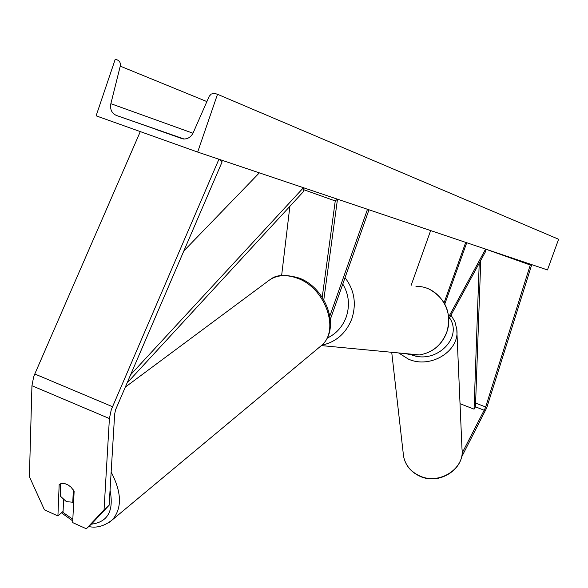 <?xml version="1.0" encoding="UTF-8"?>
<svg xmlns="http://www.w3.org/2000/svg" width="588" height="588" viewBox="0 0 588 588"><rect width="100%" height="100%" fill="white"/><g stroke="black" fill="none" stroke-linecap="round" stroke-linejoin="round"><path stroke-width="0.88" d="M86.318 528.759L104.054 509.877L109.147 505.217L91.412 524.092L86.318 528.759L72.684 522.607L74.132 491.156L70.942 487.085L68.024 484.916L64.937 483.645L61.475 483.49L59.175 484.519L57.918 515.948L44.453 509.877L29.4 476.662L31.943 385.721L33.634 377.011L34.795 373.997L140.304 131.602M109.147 505.217L114.66 414.106L115.593 409.726L222.139 161.825L219.368 159.385M63.578 499.793L63.092 511.362L57.918 515.948M104.054 509.877L109.405 418.546L111.264 409.748L218.92 159.238M462.065 453.186L485.394 407.851L530.266 265.004L531.611 264.593M461.396 457.464L486.724 407.844L531.758 264.637M485.651 249.128L530.266 265.004M437.457 478.382L438.494 478.198M448.85 319.078L485.835 251.069L485.651 249.106M448.71 316.917L485.615 249.091M466.74 242.734L444.822 303.945M465.711 242.388L444.116 302.688M430.644 230.569L411.122 285.386M281.637 275.478L289.877 206.337M303.702 189.689L335.248 200.949L322.224 297.263M337.431 199.163L335.248 200.949M323.804 299.799L337.49 199.185M367.493 209.299L329.89 315.925M368.985 209.798L330.36 319.291M73.346 489.877L72.78 502.233L66.378 501.63L60.219 496.037L60.718 483.696M72.78 502.233L73.654 501.535M96.116 115.829L197.664 152.072L217.509 94.293L214.436 93.338L211.261 94.051L209.24 96.212L193.195 132.756C191.093 136.967 187.903 139.055 183.625 139.003L116.365 115.432C111.727 113.263 109.89 109.346 110.86 103.686L120.253 66.143C120.768 63.144 119.798 61.078 117.335 59.961L115.241 59.241L96.116 115.829M217.509 94.293L558.6 239.243L547.472 269.936L197.664 152.072M155.901 129.323L182.589 138.819L155.879 129.389M183.801 250.966L259.352 172.857M130.529 374.843L303.452 187.719M126.964 383.133L303.658 191.379L303.746 187.815M460.029 403.691L474.06 409.16L475.457 406.837L480.771 260.381M474.06 409.16L479.22 263.233M34.795 373.997L112.455 406.683M31.943 385.721L109.405 418.546M475.457 406.837L484.336 410.299M475.589 403.081L485.681 406.999M327.119 338.144C336.189 333.859 342.569 326.788 346.251 316.939C350.044 305.275 348.89 294.316 342.782 284.07M345.031 277.712C354.351 289.884 356.637 303.548 351.867 318.718C346.178 333.183 336.182 342.01 321.879 345.185M405.426 353.594L412.342 355.056L419.428 354.931C432.408 352.704 441.47 345.215 446.615 332.47C455.112 310.971 437.906 285.415 415.966 286.459M62.379 511.994L72.838 519.248M318.961 347.596L322.04 345.024C339.724 329.537 325.34 288.539 298.19 278.521C285.709 273.802 275.294 274.927 266.959 281.909L125.215 387.191M91.324 524.173C107.81 522.151 114.057 510.854 110.052 490.274M111.154 472.098C121.731 492.281 122.179 508.142 112.514 519.696L108.817 522.681M184.147 139.025L116.365 115.432M206.866 101.577L120.253 66.143M192.974 133.226L110.86 103.686M403.589 456.479C405.514 465.512 410.939 472.098 419.869 476.236C439.28 485.504 464.858 469.062 461.999 449.034C464.924 468.717 439.243 485.218 419.759 475.942C410.865 471.826 405.47 465.336 403.589 456.479L391.718 352.286M398.635 352.947L408.447 359.128C430.688 369.227 460.095 350.852 456.788 329.236L454.928 321.805L451.018 315.102M449.533 317.829C463.241 337.483 436.516 364.332 411.967 355.012M321.452 345.59L419.428 354.931C432.525 352.697 441.639 345.207 446.777 332.463C451.812 313.735 446.336 299.505 430.335 289.766M61.431 512.832L72.765 520.924M271.024 278.969C276.728 274.603 286.158 274.317 299.321 278.124M88.729 526.547C96.719 528.311 104.649 526.025 112.514 519.696L322.04 345.024C340.673 328.023 326.2 288.282 299.637 278.249M461.999 449.034L456.788 329.236"/></g></svg>
